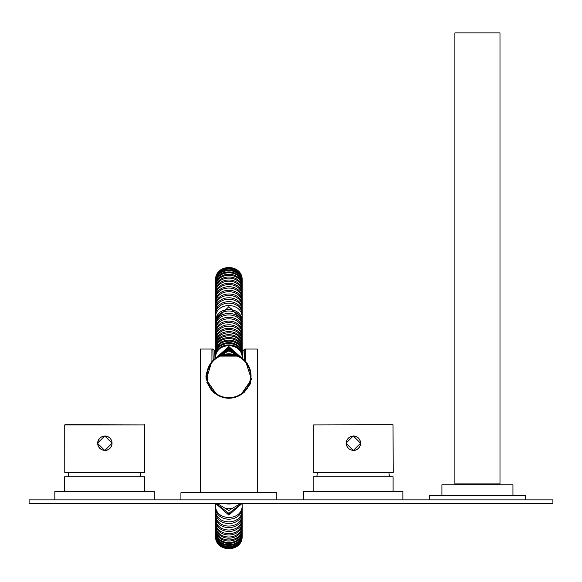 <?xml version="1.0" encoding="UTF-8"?>
<svg xmlns="http://www.w3.org/2000/svg" width="582" height="582" viewBox="0 0 582 582"><rect width="100%" height="100%" fill="white"/><g stroke="black" fill="none" stroke-linecap="round" stroke-linejoin="round"><path stroke-width="0.87" d="M393.097 491.339L393.097 476.782L313.196 476.782L313.196 491.339M144.511 491.339L144.511 476.782L64.609 476.782L64.609 491.339M393.214 472.067L393.032 424.758L313.312 424.933L393.032 424.758L313.312 424.933L313.312 472.053L313.349 472.7L393.177 472.7L393.214 472.053L393.177 472.7M346.006 443.222L353.289 450.504L360.571 443.222L353.289 435.94L346.006 443.222M354.242 450.439A7.282 7.282 90 0 0 360.571 443.222A7.282 7.282 90 0 0 353.289 435.94L353.289 435.94M64.908 424.758L144.627 424.933L64.726 424.933L64.769 472.7L144.598 472.7L144.627 472.053L144.598 472.7M97.485 443.222L104.767 450.504L112.05 443.222L104.767 435.94L97.485 443.222M104.767 450.504A7.282 7.282 90 0 0 112.042 443.222A7.282 7.282 90 0 0 104.767 435.94L104.767 435.94M144.452 424.758L144.627 472.089M353.405 450.323L353.354 450.323A7.1 7.1 -90 0 1 351.863 436.282A7.1 7.1 -90 0 1 353.354 436.122L353.405 436.122A7.1 7.1 -90 0 1 354.889 450.17A7.1 7.1 -90 0 1 346.341 443.971A7.1 7.1 -90 0 1 353.405 436.122M104.927 450.323L104.767 450.323A7.1 7.1 -90 0 1 97.972 441.149A7.1 7.1 -90 0 1 104.767 436.122L104.927 436.122A7.1 7.1 -90 0 1 111.722 445.295A7.1 7.1 -90 0 1 104.927 450.323A7.1 7.1 -90 0 1 98.132 441.149A7.1 7.1 -90 0 1 104.927 436.122M303.426 499.865L303.426 491.339L402.86 491.339L402.86 499.865M54.846 499.865L54.846 491.339L154.281 491.339L154.281 499.865M276.792 499.865L276.792 492.765L180.915 492.765L180.915 499.865M235.965 396.495A21.665 21.665 0 0 0 249.314 368.923A21.665 21.665 0 0 0 221.742 355.573A21.665 21.665 0 0 0 208.392 383.145A21.665 21.665 0 0 0 235.965 396.495M221.567 355.071A22.196 22.196 0 0 1 249.816 368.748A22.196 22.196 0 0 1 236.139 396.997A22.196 22.196 0 0 1 207.89 383.32A22.196 22.196 0 0 1 221.567 355.071M229.039 353.841L229.795 353.856M224.026 354.373L224.754 354.22L224.026 354.373M219.407 355.951L220.076 355.646M214.583 359.036L228.857 347.338L241.937 358.105M245.735 361.618L251.511 379.449L240.897 394.676M241.515 394.305L244.418 392.137M249.671 385.255L250.827 382.33M245.779 361.233L245.779 349.047L257.266 349.047L257.266 492.765M200.448 492.765L200.448 349.047L212.932 349.047L214.707 350.757L214.984 358.708L214.707 350.757L212.932 349.047M216.81 394.676L206.203 379.479L211.928 361.233L211.928 349.047M211.979 361.618L206.021 373.935M205.919 375.892L206.137 379.078M206.872 382.316L211.448 390.318M213.659 392.457L215.784 394.036M242.723 358.708L243 350.757L244.833 349.047L244.447 360.236M245.779 349.047L244.833 349.047M243 350.757L244.775 349.047M232.618 503.415L225.088 503.415A11.538 11.167 180 0 0 228.857 504.027A11.538 11.167 180 0 0 232.625 503.415M236.532 503.415L221.175 503.415M239.58 503.415L218.126 503.415M232.145 508.268A11.538 11.174 180 0 1 228.857 508.733A11.538 11.174 180 0 1 225.561 508.268M240.73 503.415L228.857 510.479L216.977 503.415M241.806 503.415L228.857 513.331L215.9 503.415M230.785 513.193A11.538 11.189 180 0 1 226.915 513.193M242.17 503.415L242.17 504.943C243 521.618 214.736 521.676 215.536 504.943L215.536 503.415M242.112 503.415L228.857 515.106L215.595 503.415M242.17 504.943L242.17 509.308C243 526.026 214.736 526.084 215.536 509.308L215.566 505.802M242.141 505.802L242.17 506.66C243 523.327 214.736 523.385 215.536 506.66L215.536 504.943M242.141 510.13L242.17 513.462C243 530.231 214.736 530.289 215.536 513.462L215.566 510.13M242.17 510.945C243 527.663 214.736 527.721 215.536 510.945M242.17 513.462L242.17 517.369C243 534.196 214.736 534.254 215.536 517.369L215.558 514.241M242.148 514.241L242.17 515.012C243 531.781 214.736 531.839 215.536 515.012L215.536 513.462M242.148 518.089L242.17 520.985C243 537.863 214.736 537.928 215.536 520.985L215.558 518.089M242.17 518.809C243 535.629 214.736 535.687 215.536 518.809M242.17 520.985L242.17 524.273C243 541.216 214.736 541.275 215.536 524.273L215.551 521.647M242.156 521.647L242.17 522.301C243 539.179 214.736 539.238 215.536 522.301L215.536 520.985M242.156 524.869L242.17 527.205C243 544.199 214.736 544.257 215.536 527.205L215.551 524.862M242.17 525.459C243 542.395 214.736 542.453 215.536 525.459M242.17 527.205L242.17 529.751C243 546.789 214.736 546.847 215.536 529.751L215.551 527.721M242.163 527.729L242.17 528.238C243 545.232 214.736 545.29 215.536 528.238L215.536 527.205M242.163 530.187L242.17 531.875C243 548.957 214.736 549.015 215.536 531.875L215.544 530.187M242.17 530.624C243 547.662 214.736 547.72 215.536 530.624M242.163 532.232L242.17 533.57C243 550.688 214.736 550.747 215.536 533.57L215.544 532.232M242.17 532.588C243 549.67 214.736 549.728 215.536 532.588M215.536 534.814L215.536 534.109C214.736 551.278 243 551.219 242.17 534.109L242.17 534.814C243 551.954 214.736 552.012 215.536 534.814M215.536 535.586L215.536 535.171C214.736 552.369 243 552.311 242.17 535.171L242.17 535.586C243 552.74 214.729 552.798 215.536 535.586M242.17 535.738L242.17 535.738C243 552.893 214.736 552.951 215.536 535.738M215.536 535.229L215.536 535.673M242.17 535.229L242.17 535.673M215.536 533.709L215.536 534.771M242.17 533.709L242.17 534.771M215.536 530.944L215.536 532.806M242.17 530.944L242.17 532.806M215.536 524.273L215.551 524.906M242.17 524.273L242.163 524.906M242.156 344.886L242.17 344.268C243 327.382 214.736 327.324 215.536 344.268L215.544 355.864M215.551 344.886L215.536 342.252C214.736 325.345 243 325.403 242.17 342.252L242.17 351.324C243 334.366 214.736 334.308 215.536 351.324L215.544 353.427M242.163 353.427L242.17 353.921C243 336.934 214.736 336.876 215.536 353.921M215.536 329.005L215.544 338.36M242.148 330.649L242.17 331.398C243 314.636 214.736 314.578 215.536 331.398L215.558 334.439M242.148 334.439L242.17 335.159C243 318.376 214.736 318.325 215.536 335.159L215.558 338.098M242.148 318.9L242.17 318.143C243 301.403 214.736 301.345 215.536 318.143L215.558 326.771M215.558 318.907L215.536 315.742C214.736 298.937 243 298.995 242.17 315.742L242.17 319.663L228.857 306.67L215.536 319.663L215.558 322.843M242.148 322.843L242.17 323.607C243 306.874 214.736 306.816 215.536 323.607M242.148 307.311L242.17 306.583C243 289.814 214.736 289.756 215.536 306.583L215.536 311.348M215.558 307.311L215.536 304.313C214.736 287.464 243 287.523 242.17 304.313L242.17 308.038C243 291.269 214.736 291.211 215.536 308.038M215.544 296.282L215.558 303.608M242.163 296.274L242.17 297.206C243 280.371 214.736 280.313 215.536 297.206M242.156 300.006L242.17 300.698C243 283.885 214.736 283.827 215.536 300.698M215.544 290.04L215.536 293.968M242.17 290.04L242.17 293.968M242.163 287.523L242.17 287.028C243 270.063 214.736 270.004 215.536 287.028L215.536 288.439M215.544 287.523L215.536 285.558C214.736 268.491 243 268.549 242.17 285.558L242.17 288.025C243 271.059 214.736 271.001 215.536 288.025L215.551 290.265M215.536 282.947L215.544 285.136M242.17 282.947L242.17 283.492C243 266.432 214.736 266.374 215.536 283.492M215.536 281.208L215.536 282.139M242.17 281.208L242.17 282.139M215.536 280.597L215.536 280.437C214.729 263.224 243 263.282 242.17 280.437L242.17 280.597C243.007 263.457 214.729 263.391 215.536 280.597M215.536 281.412L215.536 280.837C214.729 263.631 243 263.697 242.17 280.837L242.17 281.412C243.007 264.301 214.729 264.243 215.536 281.412M215.536 282.808L215.536 281.884C214.729 264.723 243 264.781 242.17 281.884L242.17 282.808C243 265.748 214.729 265.69 215.536 282.808L215.544 283.15M242.163 285.129L242.17 283.492M242.17 284.707C243 267.698 214.736 267.64 215.536 284.707M242.156 290.258L242.17 288.025M242.17 289.705C243 272.783 214.736 272.725 215.536 289.705M215.536 292.681L215.536 290.825C214.736 273.846 243 273.904 242.17 290.825L242.17 292.681C243 275.803 214.736 275.744 215.536 292.681L215.551 293.292M215.536 295.903L215.536 293.903C214.736 276.967 243 277.025 242.17 293.903L242.17 295.903C243 279.062 214.736 279.004 215.536 295.903L215.551 296.558M215.558 300.006L215.536 299.323C214.736 282.452 243 282.51 242.17 299.323L242.17 297.206M242.148 303.6L242.17 300.698M242.17 302.895C243 286.111 214.736 286.053 215.536 302.895M215.558 311.108L215.536 310.366C214.736 293.554 243 293.612 242.17 310.366L242.17 308.038M215.536 314.229L215.536 311.857C214.736 295.045 243 295.103 242.17 311.857L242.17 314.229C243 297.482 214.736 297.424 215.536 314.229L215.558 314.986M215.536 322.079C214.736 305.288 243 305.346 242.17 322.079L242.17 319.663M242.148 326.771L242.17 323.607M242.17 326.015C243 309.268 214.736 309.209 215.536 326.015M215.536 329.907L215.536 327.528C214.736 310.73 243 310.788 242.17 327.528L242.17 329.907C243 313.145 214.736 313.087 215.536 329.907L215.558 330.649M215.536 333.719C214.736 316.877 243 316.935 242.17 333.719L242.17 331.398M215.536 337.407C214.736 320.537 243 320.595 242.17 337.407L242.17 335.159M215.536 340.936L215.536 338.797C214.736 321.926 243 321.984 242.17 338.797L242.17 340.936C243 324.087 214.736 324.029 215.536 340.936L215.551 341.598M242.156 347.949L242.17 345.504C243 328.612 214.736 328.554 215.536 345.504M242.17 347.381C243 330.452 214.736 330.394 215.536 347.381L215.551 347.949M215.536 350.262L215.536 348.523C214.736 331.544 243 331.602 242.17 348.523L242.17 350.262C243 333.311 214.736 333.246 215.536 350.262L215.551 350.793M215.536 352.939C214.736 335.894 243 335.952 242.17 352.939L242.17 351.324M242.163 355.864L242.17 353.921M242.17 355.413C243 338.404 214.736 338.346 215.536 355.413M215.536 357.697L215.536 356.322C214.736 339.255 243 339.313 242.17 356.322L242.17 357.697C243 340.666 214.736 340.608 215.536 357.697L215.544 358.119M242.17 358.534C243 341.503 214.736 341.445 215.536 358.534M242.076 358.206L228.857 346.566L215.631 358.206M241.588 357.857L228.857 348.487L216.126 357.857M241.261 357.632L228.857 349.193L216.446 357.632M240.548 357.173L228.857 350.255L217.159 357.173M239.937 356.802L228.857 350.895L217.77 356.802M238.605 356.097L219.101 356.097M237.412 355.558L220.294 355.558M234.422 354.547L223.284 354.547M242.163 358.112L242.17 357.697M242.163 350.793L242.17 350.262M242.156 341.59L242.17 340.936M242.148 314.978L242.17 314.229M242.156 296.551L242.17 295.903M242.156 293.284L242.17 292.681M229.643 309.107L231.949 308.787M525.379 499.865L525.379 495.428L429.494 495.428L429.494 499.865M512.946 495.428L512.946 484.77L441.927 484.77L441.927 495.428M499.989 32.883L454.884 32.883L454.884 483.882L499.989 483.882L499.989 32.883M457.554 483.882L457.554 484.77M497.326 483.882L497.326 484.77M552.9 503.415L29.1 503.415L29.1 499.865L552.9 499.865L552.9 503.415M213.267 360.236L212.874 349.047M388.914 472.7L389.467 476.782M317.379 472.7L316.819 476.782M140.327 472.7L140.888 476.782M68.792 472.7L68.24 476.782M215.536 535.796C214.714 552.98 243 552.98 242.17 535.796"/></g></svg>
